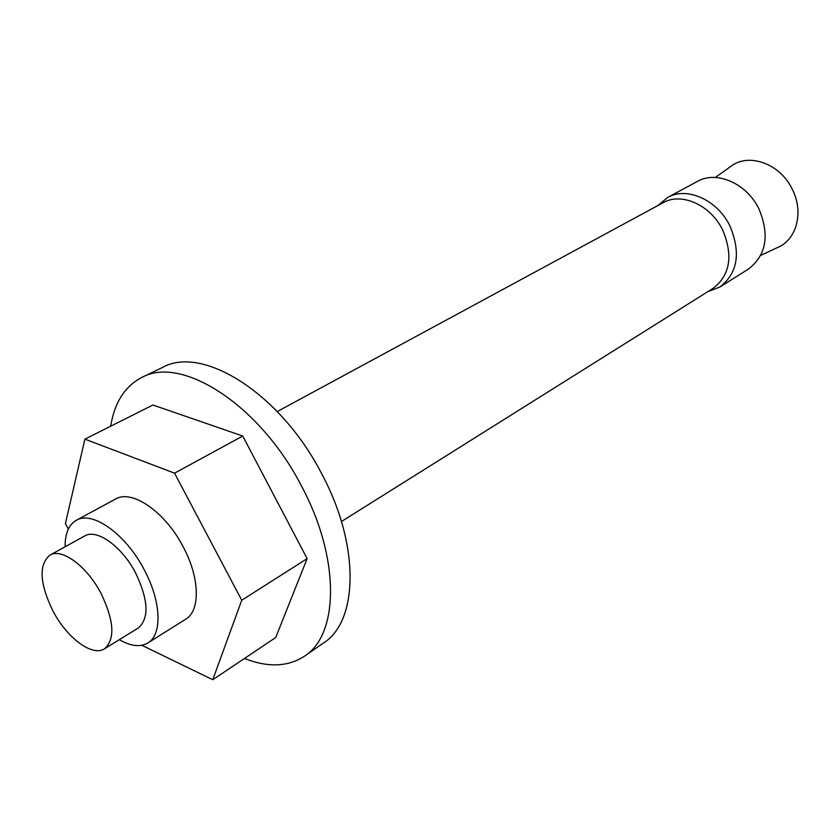 <?xml version="1.0" encoding="UTF-8"?>
<svg xmlns="http://www.w3.org/2000/svg" width="840" height="840" viewBox="0 0 840 840"><rect width="100%" height="100%" fill="white"/><g stroke="black" fill="none" stroke-linecap="round" stroke-linejoin="round"><path stroke-width="1.26" d="M341.439 521.524L713.087 288.372C730.17 275.121 733.362 255.665 722.663 229.992C710.64 204.96 681.398 192.003 663.117 202.724L277.263 411.537M110.68 426.206C114.545 402.465 124.929 386.211 141.834 377.444L162.635 367.374C202.703 344.747 281.201 394.002 322.14 474.642C360.087 545.706 358.229 621.296 323.474 643.041L304.469 656.198C287.931 666.928 267.928 667.695 244.461 658.466M141.834 377.444C181.555 354.931 260.305 405.111 301.822 486.685C340.274 558.579 338.982 634.662 304.469 656.198M707.984 291.575L719.849 287.06L748.461 269.042C766.322 255.224 769.818 235.179 758.95 208.929C746.718 183.32 716.478 170.289 697.357 181.44L667.59 197.495L657.815 205.59M719.849 287.06C737.74 273.157 741.101 252.798 729.928 225.971C717.371 199.794 686.763 186.281 667.59 197.495M760.736 255.392L777.662 247.464C796.688 239.82 804.079 211.932 792.236 189.158C780.077 163.391 748.178 152.271 730.506 166.646L715.281 177.482M65.111 546.756C65.005 533.547 68.733 524.727 76.293 520.296L115.5 499.076C131.817 488.995 165.123 511.749 183.12 546.693C199.889 577.678 200.55 610.785 185.63 619.259L147.861 642.957C140.28 647.356 130.767 646.264 119.322 639.671M76.293 520.296C92.264 510.363 125.664 533.936 144.123 569.583C161.291 601.209 162.509 634.673 147.861 642.957M49.886 555.156L84.63 535.994C96.653 528.423 121.737 546.189 135.555 572.88C148.459 599.991 149.373 618.356 138.296 627.974L104.517 648.795C92.389 656.964 67.064 638.043 53.088 611.236C39.596 583.558 38.535 564.869 49.886 555.156C61.656 547.712 86.793 566.024 100.916 593.176C114.145 620.75 115.343 639.282 104.517 648.795M68.313 529.085L65.394 523.614L84.903 439.142L152.922 405.017L242.75 436.034L307.135 558.621L275.709 637.529L212.762 679.718L141.823 645.288M84.903 439.142L174.552 473.161L242.75 436.034M307.135 558.621L241.742 600.243L212.762 679.718M174.552 473.161L241.742 600.243"/></g></svg>

